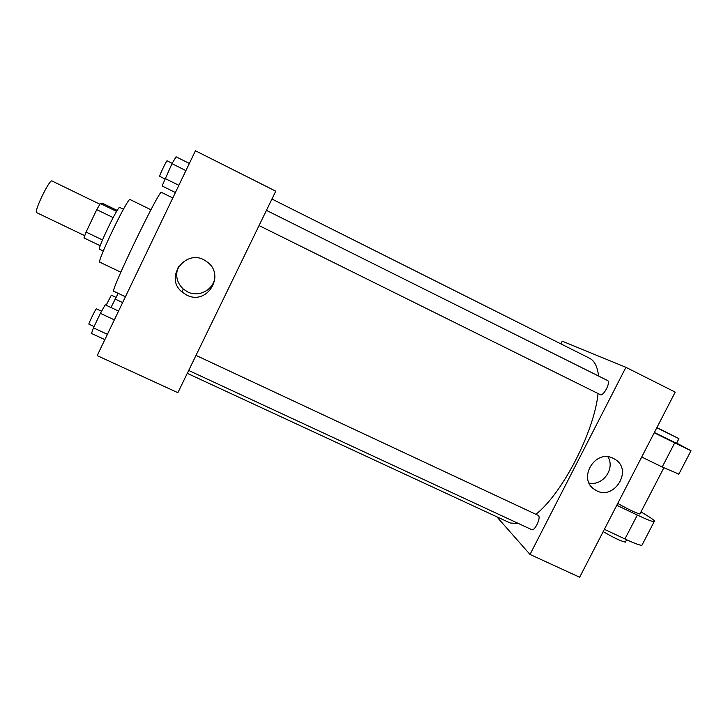 <?xml version="1.0" encoding="UTF-8"?>
<svg xmlns="http://www.w3.org/2000/svg" width="728" height="728" viewBox="0 0 728 728"><rect width="100%" height="100%" fill="white"/><g stroke="black" fill="none" stroke-linecap="round" stroke-linejoin="round"><path stroke-width="1.09" d="M99.873 204.231L51.97 180.972C49.631 178.76 33.497 212.212 36.691 212.667L84.712 235.672M102.484 239.949L86.077 232.077L96.742 209.646L100.328 203.512L102.785 203.421L117.208 210.428M86.077 232.077L83.966 237.947L100.237 245.727M103.303 251.005L99.545 249.204C97.006 249.467 118.318 205.26 119.701 207.416L123.451 209.236M113.14 217.59L96.742 209.646M116.607 211.42L100.328 203.512M120.839 272.19L99.854 262.207C96.196 262.844 128.283 196.296 130.066 199.563L150.942 209.764M125.425 296.742L113.814 291.264C109.246 293.311 160.251 187.542 161.489 192.392L172.8 197.961M97.188 355.628L195.432 150.769L275.757 191.173L177.887 392.692L97.188 355.628M186.659 295.058L182.1 292.074C163.145 276.949 187.333 246.701 206.534 261.543C226.235 274.283 207.344 306.051 186.659 295.058M214.924 276.795C214.196 289.435 199.081 297.825 187.651 291.91L183.238 289.016C176.622 282.519 175.038 275.029 178.487 266.548M271.935 199.026L589.571 358.258C594.512 360.751 597.506 366.675 598.553 376.03M598.088 393.548C594.112 432.104 562.362 493.511 535.963 514.25M518.864 523.687L510.137 522.968L187.296 373.337M188.689 370.461L531.658 529.629C534.652 531.495 541.25 517.69 538.42 515.479L196.005 355.391M266.43 210.365L607.525 380.507C611.111 381.845 603.494 396.687 600.272 394.631L259.05 225.562M562.234 341.177L560.869 343.871L562.234 341.177L625.916 367.322L562.234 341.177M530.02 554.445L496.796 516.78L530.02 554.445L625.916 367.322L675.211 392.119L579.643 577.231L530.02 554.445L625.916 367.322M104.859 339.639L91.51 333.46L93.448 327.855L100.382 313.359L105.214 304.814L118.564 311.065M107.407 334.325L93.448 327.855M114.342 319.874L100.382 313.359M101.574 311.256L96.36 308.818C96.032 308.171 88.179 324.297 88.889 324.151L94.067 326.554M175.393 192.538L162.089 185.968L172.008 163.663L176.049 156.793L189.344 163.454M178.861 185.322L164.947 178.433M185.913 170.607L172.008 163.663M172.19 163.354L167.058 160.797C166.721 160.133 158.922 176.449 159.641 176.312L164.783 178.851M110.956 307.498L118.182 293.329M122.623 302.584L115.024 299.008M115.943 297.352L111.338 295.186L106.133 305.241M613.322 458.394L614.405 458.977C634.225 469.569 613.331 502.502 594.949 489.707C576.967 479.324 595.022 448.484 613.322 458.394M589.098 483.064C602.766 486.204 615.388 468.686 607.962 456.856M617.744 503.421C628.091 509.245 635.471 512.785 639.885 514.05L640.112 513.613M616.789 505.278L637.319 515.051L624.933 538.966C633.697 543.052 639.348 545.181 641.878 545.354L642.46 544.235M640.986 511.921C652.088 518.4 656.456 521.694 654.108 521.803C651.669 521.439 646.073 519.191 637.319 515.051M654.226 432.778L674.701 442.87L662.198 467.003L641.705 457.011M662.198 467.003L678.869 474.11M604.386 529.302L624.933 538.966M603.184 531.622C613.422 537.619 620.811 541.122 625.343 542.133L625.643 541.541M654.372 432.496L676.512 443.343M674.701 442.87L691.009 450.723L676.649 443.088M656.92 427.564L678.924 438.675L656.82 427.736M183.238 289.016L182.1 292.074M594.949 489.707L592.801 488.069M639.885 514.05L663.845 467.804M625.343 542.133L626.581 539.739M678.924 438.675L676.476 443.407M654.108 521.803L641.878 545.354M691.009 450.723L678.669 474.492"/></g></svg>
